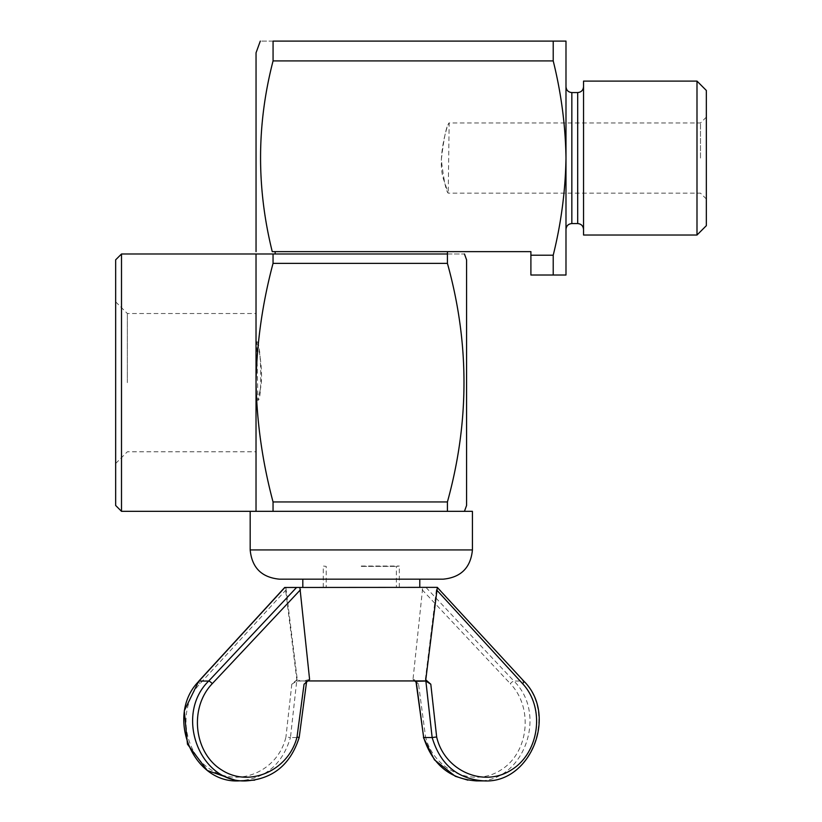 <?xml version="1.0" encoding="UTF-8"?>
<svg xmlns="http://www.w3.org/2000/svg" width="822" height="822" viewBox="0 0 822 822"><rect width="100%" height="100%" fill="white"/><g stroke="black" fill="none" stroke-linecap="round" stroke-linejoin="round"><path stroke-width="0.62" stroke-dasharray="4.11 3.08" d="M256.022 370.958L256.022 400.201L256.022 370.958M259.927 391.025L257.892 400.201C262.485 401.917 261.211 339.887 256.762 341.716C257.533 340.534 264.684 373.825 259.927 391.025M275.175 253.988L447.425 253.988L447.415 263.369L273.048 263.369C262.506 302.794 256.834 342.558 256.022 382.651L256.022 313.521L256.022 382.651C256.865 422.796 262.537 462.56 273.048 501.944L447.415 501.944L447.415 511.325L273.048 511.325L273.048 501.944M127.348 382.651L127.348 313.521L127.348 382.651M115.655 259.834L115.655 505.479M466.577 505.479L466.577 259.834M472.424 511.325L461.214 511.325C465.386 511.325 465.386 511.325 461.214 511.325C465.386 511.325 465.386 511.325 461.214 511.325L250.176 511.325M461.214 511.325L256.022 511.325L256.022 253.988L447.415 253.988C469.506 253.988 469.506 253.988 447.415 253.988M273.048 263.369L273.048 253.988M447.415 263.369C469.506 342.63 469.506 422.159 447.415 501.944M121.502 253.988L121.502 511.325M437.335 587.36L285.265 587.36M361.3 587.36L419.785 587.36L361.3 587.36M309.596 679.465L303.328 680.935L300.102 680.935L297.256 679.465L286.148 589.764L285.943 587.473L299.886 587.473M414.72 680.935L412.993 679.465L419.271 680.935L300.102 680.935M419.271 680.935L422.498 680.935L425.775 679.835M303.328 680.935L307.88 680.935M425.632 680.935L422.498 680.935M425.344 679.465L436.657 587.473L422.714 587.473L412.993 679.465M436.657 587.473L437.314 587.473M437.9 587.473L422.714 587.473M467.872 780.15L476.585 780.9C523.028 783.161 548.582 714.801 513.914 681.058L523.563 681.058C557.121 714.421 531.259 782.01 485.37 780.89M415.942 681.284L418.552 684.212L416.045 682.065M285.943 587.473L284.689 587.473M237.229 780.89L238.411 780.9C264.931 779.112 282.265 764.666 290.443 737.55L285.943 736.964C278.237 770.646 239.366 787.928 211.46 770.07C183.131 753.014 177.172 707.906 200.034 683.637L286.148 589.764M297.256 679.465L291.8 684.212L296.721 681.058L290.454 737.55L298.931 737.55C291.82 760.956 277.086 775.156 254.728 780.15M296.721 681.058L306.442 681.058L304.048 684.212M423.669 737.55L425.57 736.964L418.552 684.212M306.442 681.058L299.157 737.539M279.418 579.171L443.181 579.171M361.3 579.171L419.785 579.171L361.3 579.171M275.144 251.635L447.456 251.635L275.144 251.635M700.498 158.06L700.498 122.971L700.498 158.06M444.373 181.528C435.711 160.783 448.113 121.481 449.151 122.971C446.51 125.304 443.901 137.572 441.322 159.797C443.777 180.203 446.079 191.321 448.216 193.149L444.373 181.528M553.216 255.221L553.216 275.021L530.899 275.021L530.899 251.635L272.246 251.635C256.402 187.745 256.67 124.173 273.068 60.91L553.216 60.91C561.221 93.091 565.474 125.478 565.988 158.06C565.444 190.694 561.19 223.07 553.216 255.221L530.899 255.221M553.216 60.91L553.216 41.1L273.068 41.1L273.068 60.91M553.216 41.1L565.988 41.1L565.988 275.021L553.216 275.021M273.068 41.1C256.443 41.1 256.443 41.1 273.068 41.1M256.043 52.793L256.043 251.635M565.988 86.711L565.988 229.41L565.988 86.711M696.994 81.101L696.994 235.02M583.538 235.02L583.538 81.101M706.345 90.461L706.345 225.67M706.345 158.06L706.345 117.125L706.345 158.06M583.538 86.711L583.538 229.41L583.538 86.711M393.872 587.36L326.211 587.36L393.872 587.36M361.3 566.389L396.389 566.389L361.3 566.389M361.3 566.039L399.317 566.039L361.3 566.039M523.563 681.058L437.725 587.473M426.022 587.473L513.914 681.058A3.514 0.853 136.8 0 0 510.308 683.637C533.704 707.906 528.731 753.014 500.773 770.07C473.256 787.928 434.006 770.646 425.57 736.964M422.138 589.764L510.308 683.637M436.965 590.319L436.451 589.764M291.8 684.212L285.943 736.964M198.76 681.161A3.514 0.986 -137.5 0 0 200.034 683.637M250.176 549.928L472.424 549.928M571.845 223.563L571.845 92.567M577.691 223.563L577.691 92.567M256.022 400.201L257.892 400.201L256.762 341.716L256.022 341.716M115.655 463.485L127.348 451.781L256.022 451.781M115.655 301.828L127.348 313.521L256.022 313.521M296.968 680.935L285.285 587.473M306.555 682.065L306.657 681.284M706.345 117.125L700.498 122.971L449.151 122.971L448.226 193.149M706.345 198.996L700.498 193.149L448.216 193.149M323.282 587.36L323.282 566.039L326.211 566.389L326.211 587.36M399.317 587.36L399.317 566.039L396.389 566.389L396.389 587.36"/><path stroke-width="1.23" d="M121.502 253.988L121.502 511.325L115.655 505.479L115.655 259.834L121.502 253.988L256.022 253.988L256.022 382.651C256.865 422.796 262.537 462.56 273.048 501.944L447.415 501.944L447.415 511.325L472.424 511.325L472.424 549.928L250.176 549.928C251.902 567.694 261.653 577.434 279.418 579.171L443.181 579.171C460.947 577.434 470.698 567.694 472.424 549.928M464.451 253.988L466.577 259.834L466.577 505.479L464.451 511.325M273.048 501.944L273.048 511.325L258.468 511.325L461.214 511.325M447.415 263.369L447.415 253.988C469.506 253.988 469.506 253.988 447.415 253.988L273.048 253.988L273.048 263.369L447.415 263.369C469.506 342.63 469.506 422.159 447.415 501.944M273.048 263.369C262.506 302.794 256.834 342.558 256.022 382.651L256.022 511.325L258.468 511.325L250.176 511.325L250.176 549.928M447.456 251.635L447.425 253.988L275.175 253.988L275.144 251.635M273.048 253.988L256.022 253.988M285.285 587.473L437.335 587.36L425.632 680.935L307.88 680.935M437.314 587.473L523.84 681.161A3.514 0.986 137.5 0 1 522.566 683.637L436.965 590.319M485.37 780.89L484.148 780.9C457.669 779.112 440.335 764.666 432.156 737.55L423.669 737.55C432.403 764.666 450.035 779.112 476.555 780.9L476.585 780.9M425.775 679.835L430.8 684.212L425.868 681.058L415.942 681.284L423.669 737.55L416.158 681.058M416.045 682.065L414.72 680.935M254.728 780.15L238.452 780.9C192.019 783.15 165.068 714.801 199.037 681.058A3.514 0.986 -137.5 0 0 198.76 681.161L284.689 587.473L299.886 587.473L309.596 679.465L304.048 684.212L297.03 736.964L298.931 737.55M306.555 682.065L299.177 737.539C290.474 764.696 272.75 779.143 246.014 780.9L246.014 780.9C199.571 783.161 174.017 714.801 208.685 681.058A3.514 0.853 43.2 0 1 212.292 683.637C188.896 707.906 193.869 753.014 221.827 770.07C249.343 787.928 288.594 770.646 297.03 736.964M425.868 681.058L432.146 737.55L436.657 736.964C444.353 770.646 483.233 787.928 511.14 770.07C539.468 753.014 545.428 707.906 522.566 683.637M273.068 60.91L553.216 60.91L553.216 41.1L273.068 41.1C256.443 41.1 256.443 41.1 273.068 41.1L273.068 60.91C256.67 124.173 256.402 187.745 272.246 251.635L530.899 251.635L530.899 275.021L553.216 275.021L553.216 255.221L530.899 255.221M553.216 275.021L565.988 275.021L565.988 158.06C565.444 190.694 561.19 223.07 553.216 255.221M256.043 251.635L256.043 52.793L260.297 41.1M553.216 60.91C561.221 93.091 565.474 125.478 565.988 158.06L565.988 41.1L553.216 41.1M696.994 235.02L696.994 81.101L583.538 81.101L583.538 235.02L696.994 235.02L706.345 225.67L706.345 90.461L696.994 81.101M583.538 86.711C583.188 90.266 581.236 92.218 577.691 92.567L571.845 92.567C568.29 92.218 566.337 90.266 565.988 86.711M430.8 684.212L436.657 736.964M284.874 587.473L199.037 681.058L208.685 681.058L296.567 587.473M300.462 589.764L212.292 683.637M523.563 681.058A3.514 0.986 137.5 0 1 523.84 681.161C558.087 714.698 530.889 783.458 484.179 780.9L476.555 780.9M571.845 92.567L571.845 223.563C568.29 223.913 566.337 225.855 565.988 229.41M577.691 92.567L577.691 223.563C581.236 223.913 583.188 225.855 583.538 229.41M121.502 511.325L256.022 511.325M467.872 780.15L455.306 776.297L434.437 759.857L423.422 737.539M198.76 681.161L184.282 710.783L187.467 744.208L207.267 770.481L237.229 780.89M419.785 587.36L419.785 579.171M302.815 587.36L302.815 579.171M571.845 223.563L577.691 223.563"/></g></svg>
